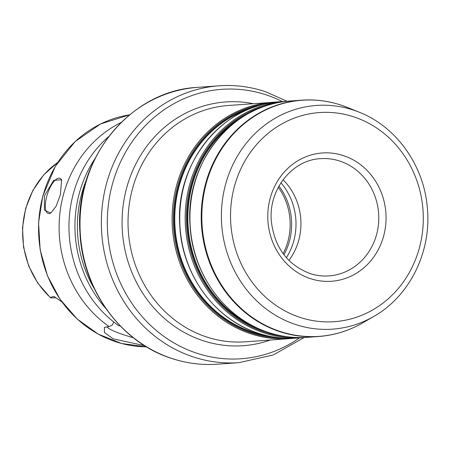 <?xml version="1.0" encoding="UTF-8"?>
<svg xmlns="http://www.w3.org/2000/svg" width="450" height="450" viewBox="0 0 450 450"><rect width="100%" height="100%" fill="white"/><g stroke="black" fill="none" stroke-linecap="round" stroke-linejoin="round"><path stroke-width="0.67" d="M57.662 162.529A84.308 77.484 -94.1 0 0 25.791 208.794A84.308 77.484 -94.1 0 0 50.333 297.461L53.646 296.438L54.214 296.601L61.937 301.961M55.991 297.709L53.274 297.906A10.659 9.799 -94.1 0 1 50.349 297.641M278.303 187.284A59.704 54.872 -94.1 0 1 283.118 253.659M280.941 182.807A59.704 54.872 -94.1 0 1 286.374 257.715M278.966 186.075A59.704 54.872 -94.1 0 1 283.95 254.768M283.067 179.752A58.764 54.011 -94.1 0 1 288.917 260.432M108.647 136.62A116.606 107.168 85.9 0 0 118.952 325.868L120.071 325.789M44.381 195.885L53.674 180.321L61.627 179.786L60.39 194.726L56.149 206.167L50.788 213.081L44.438 210.088L44.381 195.885M121.073 122.513A116.606 107.168 85.9 0 0 63.478 194.501A116.606 107.168 85.9 0 0 109.125 326.582L112.297 325.063L113.788 322.026M144.495 345.617L113.164 338.85L104.406 332.432L104.366 327.369L109.125 326.582M50.991 212.951A18.506 6.812 108.4 0 1 49.213 213.536A18.506 6.812 108.4 0 1 48.167 213.412A18.506 6.812 108.4 0 1 46.744 196.38A18.506 6.812 108.4 0 1 58.821 178.166A18.506 6.812 108.4 0 1 59.867 178.29A18.506 6.812 108.4 0 1 61.768 180.169M106.926 326.739A29.616 4.163 -164.8 0 0 133.273 337.708M339.992 161.134A58.764 54.011 -94.1 0 1 378.484 224.078A58.764 54.011 -94.1 0 1 328.989 275.895C322.481 276.356 316.08 275.546 309.797 273.465C287.179 264.639 274.343 247.123 271.299 220.905C268.431 189.512 292.196 159.874 320.49 158.67A58.764 54.011 -94.1 0 1 339.992 161.134M343.614 155.678A64.311 59.108 -94.1 0 1 383.653 236.019A64.311 59.108 -94.1 0 1 310.224 278.567A64.311 59.108 -94.1 0 1 270.186 198.225A64.311 59.108 -94.1 0 1 343.614 155.678M354.127 116.966A104.828 96.345 85.9 0 0 234.45 186.317A104.828 96.345 85.9 0 0 299.706 317.278A104.828 96.345 85.9 0 0 419.389 247.928A104.828 96.345 85.9 0 0 354.127 116.966M353.616 110.154A112.14 103.067 85.9 0 0 225.585 184.343A112.14 103.067 85.9 0 0 295.397 324.444A112.14 103.067 85.9 0 0 374.175 316.187C410.287 295.689 432.039 250.543 427.236 206.73C423.546 164.947 396.186 126.681 359.387 112.281A112.14 103.067 85.9 0 0 353.616 110.154M374.175 316.187L363.071 322.673A118.356 108.782 -94.1 0 1 279.928 331.386A118.356 108.782 -94.1 0 1 206.246 183.521A118.356 108.782 -94.1 0 1 341.376 105.221A118.356 108.782 -94.1 0 1 347.468 107.466L359.387 112.281M307.429 337.32C294.041 338.265 280.907 336.606 268.026 332.336C224.719 318.611 191.959 273.33 189.984 224.572C185.237 162.377 232.864 103.607 290.295 100.997A118.468 108.883 85.9 0 0 190.513 205.459A118.468 108.883 85.9 0 0 268.11 332.348A118.468 108.883 85.9 0 0 307.429 337.32L318.713 336.499A118.468 108.883 -94.1 0 1 279.394 331.532A118.468 108.883 -94.1 0 1 201.791 204.643A118.468 108.883 -94.1 0 1 301.579 100.181C315.084 99.225 328.331 100.896 341.319 105.199L347.468 107.466M228.386 105.486A118.468 108.883 85.9 0 0 128.604 209.953A118.468 108.883 85.9 0 0 206.201 336.836A118.468 108.883 85.9 0 0 245.52 341.809L289.598 338.614A118.468 108.883 -94.1 0 1 250.273 333.641A118.468 108.883 -94.1 0 1 172.676 206.752A118.468 108.883 -94.1 0 1 272.458 102.291A118.468 108.883 -94.1 0 1 276.278 102.088L228.386 105.486M263.357 332.691A118.468 108.883 -94.1 0 1 185.76 205.808A118.468 108.883 -94.1 0 1 285.542 101.34A118.468 108.883 -94.1 0 1 287.916 101.199L280.091 101.739A118.468 108.883 85.9 0 0 180.309 206.201A118.468 108.883 85.9 0 0 257.906 333.09A118.468 108.883 85.9 0 0 297.231 338.057L302.681 337.663A118.468 108.883 -94.1 0 1 263.357 332.691M283.084 338.085A117.72 108.191 -94.1 0 1 250.982 332.887A117.72 108.191 -94.1 0 1 173.571 210.578A117.72 108.191 -94.1 0 1 266.091 103.753M253.266 103.68A122.186 112.297 85.9 0 0 124.965 194.856A122.186 112.297 85.9 0 0 202.708 340.571A122.186 112.297 85.9 0 0 270.399 340.003M299.531 337.894A135.067 124.138 -94.1 0 1 196.442 353.087A135.067 124.138 -94.1 0 1 112.359 184.354A135.067 124.138 -94.1 0 1 266.563 94.995A135.067 124.138 -94.1 0 1 282.398 101.571M217.648 364.191C201.926 365.304 186.502 363.353 171.382 358.346C120.617 342.248 82.288 289.282 79.926 232.268C74.284 159.429 130.106 90.439 197.572 87.356A138.78 127.552 85.9 0 0 80.685 209.728A138.78 127.552 85.9 0 0 171.585 358.369A138.78 127.552 85.9 0 0 217.648 364.191L239.012 362.644A138.78 127.552 -94.1 0 1 192.949 356.822A138.78 127.552 -94.1 0 1 102.049 208.181A138.78 127.552 -94.1 0 1 218.936 85.809C234.737 84.69 250.234 86.647 265.421 91.682L287.004 101.244M86.479 179.668A114.756 105.469 85.9 0 0 94.399 288.872M105.767 308.385A116.606 107.168 -94.1 0 1 94.911 158.721M42.93 195.992A116.606 107.168 -94.1 0 1 129.617 114.829L100.564 123.964L75.127 141.581L55.344 166.269L42.773 196.054L38.571 222.677L40.146 249.705L47.419 275.687L59.996 299.222L77.209 319.044L98.128 334.074L121.629 343.507L146.441 346.815A116.606 107.168 -94.1 0 1 42.93 195.992M53.646 296.438A10.659 9.799 85.9 0 0 54.9 296.994M265.613 335.334A116.589 107.156 -94.1 0 1 251.702 331.774A116.589 107.156 -94.1 0 1 174.769 220.388A116.589 107.156 -94.1 0 1 249.199 108.99M272.014 336.707A116.966 107.499 -94.1 0 1 251.347 332.156A116.966 107.499 -94.1 0 1 174.178 216.731A116.966 107.499 -94.1 0 1 255.336 106.712M287.449 336.774A117.72 108.191 -94.1 0 1 264.066 331.937A117.72 108.191 -94.1 0 1 186.429 214.357A117.72 108.191 -94.1 0 1 270.602 104.417M264.431 331.206A116.966 107.499 -94.1 0 1 187.447 225.321A116.966 107.499 -94.1 0 1 251.82 111.712M254.993 326.998A116.589 107.156 -94.1 0 1 188.173 227.183A116.589 107.156 -94.1 0 1 239.895 118.772M50.299 297.602L37.822 283.179L28.744 266.074L23.546 247.213L22.5 227.616L25.667 208.339L32.884 190.417L43.768 174.825L57.735 162.416M290.295 100.997L301.579 100.181M293.406 338.259L289.598 338.614M197.572 87.356L218.936 85.809M304.138 337.545L273.24 354.966L239.012 362.644M280.091 101.739C222.666 104.344 175.033 163.114 179.786 225.309C181.761 274.067 214.515 319.354 257.822 333.079C270.709 337.343 283.843 339.007 297.231 338.057M305.055 337.461L302.681 337.663M363.071 322.673C349.239 330.705 334.457 335.312 318.713 336.499"/></g></svg>

